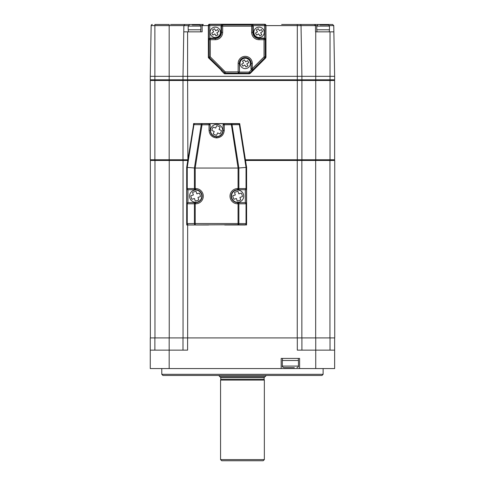 <?xml version="1.0" encoding="UTF-8"?>
<svg xmlns="http://www.w3.org/2000/svg" width="485" height="485" viewBox="0 0 485 485"><rect width="100%" height="100%" fill="white"/><g stroke="black" fill="none" stroke-linecap="round" stroke-linejoin="round"><path stroke-width="0.73" d="M329.945 337.912L329.945 160.456L334.729 160.456L334.729 337.912L301.912 337.912L301.912 350.128M187.774 160.456C144.839 160.456 144.839 160.456 187.774 160.456L150.356 160.456L150.356 337.912M329.945 160.456L301.858 160.456L301.858 337.912L183.045 337.912L183.051 160.456L183.045 337.912M301.858 160.456L245.513 160.456M245.404 159.765L297.305 159.765L297.305 160.456L315.674 160.456L315.674 337.912M161.79 368.564L161.79 374.323L323.119 374.323L323.119 368.564M323.119 374.323L321.967 375.481L162.942 375.481L161.79 374.323M334.638 337.912L334.638 368.564L299.609 368.564L299.609 358.421L281.173 358.421L281.173 368.564L150.271 368.564L150.271 337.912L154.879 337.912L154.879 350.128M315.741 368.564L315.741 350.128L297.305 350.128L297.305 337.912L301.912 337.912M315.741 337.912L315.741 350.128L334.638 350.128M182.997 350.128L182.997 337.912L154.879 337.912M150.271 350.128L187.604 350.128L187.604 337.912M299.609 368.564L281.173 368.564M187.604 31.852L187.604 76.333L182.997 76.333L183.773 31.852L202.124 31.852L202.124 25.632A1.152 1.152 0 0 1 202.124 25.62L202.124 25.632A1.152 1.152 0 0 1 203.276 24.48L194.515 24.48L203.276 24.48L202.124 25.614A1.152 1.152 0 0 1 203.276 24.48M188.277 25.632L183.876 25.632L183.773 31.852M334.638 76.333L315.741 76.333L330.03 76.333L330.03 31.852L333.862 31.852L334.638 76.333L330.03 76.333L330.03 79.795L334.638 79.795L334.638 76.333M315.104 24.753A1.152 1.152 0 0 1 315.511 25.632L315.511 31.852L330.03 31.852M183.688 79.795L182.997 80.486L154.879 80.486L154.879 76.333L150.271 76.333L150.271 79.795L169.168 79.795L169.168 25.614L154.879 25.614L154.879 76.333L169.168 76.333L150.271 76.333L151.156 25.614A1.152 1.152 0 0 1 152.308 24.48L152.26 24.48M281.633 24.48L332.601 24.48L323.119 24.48L323.119 24.941M170.55 24.48L194.515 24.48L194.515 24.941M151.156 25.566L154.879 25.614L154.879 24.48L169.168 24.48L169.168 25.614L183.876 25.614L184.973 24.48M315.741 24.48L314.359 24.48L315.511 25.614L301.027 25.614L301.912 76.333L315.741 76.333L315.741 31.852M299.936 24.48L297.305 24.48L297.305 25.614L265.962 25.614M333.753 25.566A1.152 1.152 0 0 1 333.753 25.614L332.601 24.48A1.152 1.152 0 0 1 332.649 24.48M333.753 25.614L329.357 25.632M315.511 31.852L315.511 25.614M301.027 25.614A1.152 1.152 0 0 0 299.875 24.48A1.152 1.152 0 0 1 301.027 25.614L297.305 25.614L297.305 79.795L330.03 79.795L330.03 80.486L182.997 80.486L182.997 159.765L187.604 159.765L187.604 160.456M333.862 31.852L333.753 25.632M301.912 79.795L301.912 76.333L182.997 76.333L182.997 79.795L297.305 79.795L297.305 159.765L334.638 159.765L333.947 160.456M169.168 76.333L182.997 76.333L169.168 76.333M150.962 79.795L150.271 80.486L150.962 79.795M150.271 159.765L154.879 159.765L154.879 80.486L150.271 80.486L150.271 159.765L150.962 160.456M333.947 79.795L334.638 80.486L330.03 80.486L330.03 160.456M301.221 79.795L301.912 80.486L301.912 159.765L301.221 160.456M154.879 160.456L154.879 159.765L182.997 159.765L183.688 160.456M315.741 160.456L315.741 76.333L187.604 76.333L187.883 159.765M334.638 80.486L334.638 159.765M266.192 375.481L265.301 376.633L219.608 376.633L219.511 376.269M220.79 379.228L220.79 377.554L264.119 377.554L264.119 379.228L220.79 379.228L220.56 380.088L264.349 380.088L264.349 459.598L220.56 459.598L220.56 380.088M264.349 459.598L263.197 460.75L221.712 460.75L220.56 459.598M169.168 160.456L169.168 79.795L182.997 79.795M238.062 202.627A1.152 0.812 90 0 1 238.875 203.785L238.875 223.543A1.152 0.812 -89.5 0 1 238.062 224.694L245.222 224.755A1.152 1.152 -45 0 0 246.374 223.603L246.604 224.985L245.222 224.755A1.152 0.812 -89.5 0 0 246.034 223.603L246.034 203.785A1.152 0.812 -90 0 0 245.222 202.627L246.471 203.785L238.062 203.785L238.062 202.627L245.307 202.627L245.319 189.726L237.614 189.726A6.45 6.45 0 0 0 231.163 196.176A6.45 6.45 0 0 0 237.614 202.627L245.222 202.627A1.152 1.152 90 0 1 246.374 203.785L246.374 223.603L238.062 223.543L238.062 203.785L237.614 203.785L237.614 202.627M224.707 224.985L245.452 224.985L246.604 223.834L246.604 167.367L239.845 124.554L239.341 124.657A1.152 0.806 -90.5 0 0 238.559 123.754L239.687 123.578L239.845 124.554L238.705 123.578L194.582 123.578L209.035 123.814A1.152 1.152 0 0 1 210.187 124.966L209.035 124.79L209.035 123.699L210.187 124.851L210.187 130.495C210.599 134.387 212.751 136.54 216.643 136.946C220.536 136.54 222.688 134.387 223.094 130.495L223.094 124.851L224.246 123.699L209.035 123.699M246.022 167.319L239.341 124.657L232.036 124.718A1.152 0.806 -90.5 0 0 231.248 123.814L238.559 123.754A1.152 1.152 -139.5 0 1 239.699 124.724L246.374 167.386L238.08 168.059L195.225 168.059L195.225 189.726L187.944 189.726L187.944 202.627L195.225 202.627L195.225 223.543L238.062 223.543L238.062 224.694L186.683 224.985L186.913 223.603A1.152 1.152 45 0 0 188.065 224.755A1.152 0.812 -90.5 0 1 187.246 223.603L194.412 223.543L194.412 203.785A1.152 0.812 -90 0 1 195.225 202.627L195.673 202.627A6.45 6.45 0 0 0 202.124 196.176A6.45 6.45 0 0 0 195.673 189.726L187.944 189.726L186.792 188.574L186.683 167.367L186.683 223.834L187.834 224.985L208.574 224.985M193.594 123.578L194.582 123.578L193.442 124.554L193.594 123.578L193.83 123.857M186.683 224.985L187.022 224.646M246.604 224.985L246.265 224.646M202.033 124.73L201.572 124.73M223.094 130.586A6.45 6.45 0 0 0 223.094 130.495L223.094 124.851M246.604 167.367L246.471 188.574L245.319 189.726L238.062 189.726A1.152 0.812 90 0 0 238.875 188.574L238.875 167.992L232.036 124.718L224.246 124.79L224.246 130.32C223.767 134.903 221.227 137.437 216.643 137.922C212.054 137.437 209.52 134.903 209.035 130.32L210.187 130.495A6.45 6.45 0 0 0 210.193 130.586M209.035 130.32L209.035 124.79L202.033 124.79L202.033 123.814A1.152 0.806 -89.5 0 0 201.251 124.718L193.945 124.657A1.152 0.806 -89.5 0 1 194.727 123.754A1.152 1.152 -40.5 0 0 193.588 124.724L186.683 167.367M224.246 123.699L224.246 124.79L223.094 124.966A1.152 1.152 0 0 1 224.246 123.814L231.248 123.814L238.08 168.059L238.062 189.726L237.614 189.726L237.614 188.574L246.034 188.574L246.034 167.319M224.246 130.32L223.094 130.495M187.246 167.319L187.246 188.574L195.673 188.574L195.673 189.726L195.225 189.726A1.152 0.812 -90 0 1 194.412 188.574L194.412 167.992L186.913 167.386L193.588 124.724L193.945 124.657L187.265 167.319M187.944 202.627L186.792 203.785L186.792 188.574M245.222 189.726A1.152 0.812 -90 0 0 246.034 188.574L246.374 188.574A1.152 1.152 90 0 1 245.222 189.726M195.225 224.694A1.152 0.812 -90.5 0 1 194.412 223.543L195.225 223.543L195.225 224.694M187.956 202.627L188.065 202.627A1.152 0.812 90 0 0 187.246 203.785L187.246 223.603L186.913 223.603L186.913 203.785L195.673 203.785L195.673 202.627M186.792 203.785L186.913 203.785A1.152 1.152 -90 0 1 188.065 202.627L195.225 202.627M187.246 188.574A1.152 0.812 90 0 0 188.065 189.726A1.152 1.152 -90 0 1 186.913 188.574L187.246 188.574M194.412 167.992L201.251 124.718L202.033 124.79L195.2 168.059L194.418 167.992M210.187 124.851L210.187 130.495M250.981 69.016L251.145 68.621A1.152 1.146 22.5 0 0 253.109 69.434L252.121 70.192L251.345 69.858L250.981 69.016L250.981 63.432A5.759 5.759 0 0 0 245.222 57.666A5.759 5.759 0 0 0 239.457 63.432L239.457 72.083L249.12 72.083L251.345 69.858M252.909 69.919L249.933 72.895L249.12 72.083L249.12 73.235A1.152 1.152 -22.5 0 0 249.933 72.895L250.169 73.465L249.351 73.799L249.12 73.235L224.955 73.035L209.223 57.46L209.114 39.715L208.586 39.188L209.738 38.079L215.261 38.079A5.759 5.759 0 0 0 221.021 32.319L221.021 25.644L222.136 24.492L222.657 25.014L251.648 25.014L252.176 24.492L264.81 24.492L265.719 25.402L265.719 39.188L265.198 39.715A1.152 1.152 -135 0 0 264.046 38.564L264.567 38.079L265.719 39.188M239.457 63.432L239.299 63.432A5.923 5.923 0 0 1 245.222 57.503A5.923 5.923 0 0 1 251.145 63.432L251.145 68.621L252.297 68.621L264.046 56.872L264.858 57.685A1.152 1.152 -67.5 0 0 265.198 56.872L265.962 57.188L265.962 25.402A1.152 1.152 0 0 0 264.81 24.25L209.496 24.25A1.152 1.152 0 0 0 208.344 25.402L208.344 57.188A1.152 1.152 0 0 0 208.683 58.006L221.427 70.301L221.202 70.525L224.143 73.465A1.152 1.152 0 0 0 224.955 73.799L249.351 73.799M264.567 38.079L264.567 25.644L253.285 25.644L253.285 32.319A5.759 5.759 0 0 0 259.051 38.079L264.531 38.079M253.285 25.644L252.176 24.492M265.962 56.599L265.962 25.402L264.567 25.644L264.81 24.25L209.496 24.25A1.152 1.152 0 0 0 208.344 25.402L208.344 56.599M250.169 73.465L265.622 58.006L264.858 57.685L253.109 69.434L252.297 68.621L252.297 63.432L250.981 63.432M265.962 57.188L265.622 58.006M253.285 25.681L252.8 26.166L252.8 32.319A6.244 6.244 0 0 0 259.051 38.564L259.051 39.715L264.046 39.715L264.046 56.872L265.198 56.872L265.198 39.715L264.046 39.715L264.046 38.564L259.051 38.564L259.051 38.079M208.586 39.188L208.586 25.402L209.738 25.644L209.496 24.25M224.143 73.465L225.27 71.883L238.147 71.883L238.147 63.432A7.075 7.075 0 0 1 245.222 56.351A7.075 7.075 0 0 1 252.297 63.432M208.683 58.006L210.266 56.872L225.27 71.883L224.955 73.799M238.347 73.235L239.457 72.083M208.344 57.188L210.266 56.872L210.266 38.564L215.261 38.564A6.244 6.244 0 0 0 221.506 32.319L221.506 26.166L221.021 25.681M225.549 73.799L248.756 73.799M221.027 69.755L212.194 60.922M265.962 25.402A1.152 1.152 0 0 0 264.81 24.25M294.353 367.642L283.87 367.642L294.353 367.642M298.226 358.421L298.457 360.5L282.325 360.5L282.325 366.096C281.894 366.405 282.409 366.921 283.87 367.642M317.008 31.852L316.778 29.779L329.454 29.779L329.454 26.093C329.697 25.838 329.315 25.45 328.303 24.941L319.936 24.941M325.55 24.941L322.373 24.941M188.41 31.852L188.18 29.779L200.857 29.779L200.857 26.093L199.705 24.941L197.759 24.941M192.248 24.941L199.705 24.941M193.078 192.163L195.485 191.399A4.777 4.777 0 0 1 196.104 191.417L196.874 193.861L199.317 193.091A4.777 4.777 0 0 1 199.687 193.588L200.444 195.995A4.777 4.777 0 0 1 200.432 196.607L197.983 197.377L198.753 199.826A4.777 4.777 0 0 1 198.262 200.19L195.855 200.954A4.777 4.777 0 0 1 195.237 200.935L194.467 198.492L192.024 199.262A4.777 4.777 0 0 1 191.654 198.765L190.896 196.358A4.777 4.777 0 0 1 190.908 195.746L193.357 194.976L192.587 192.527A4.777 4.777 0 0 1 193.078 192.163M189.847 198.013A6.105 6.105 0 0 1 193.83 190.35A6.105 6.105 0 0 1 201.493 194.339A6.105 6.105 0 0 1 197.51 202.002A6.105 6.105 0 0 1 189.847 198.013M235.025 192.163L237.432 191.399A4.777 4.777 0 0 1 238.044 191.417L238.82 193.861L241.263 193.091A4.777 4.777 0 0 1 241.633 193.588L242.391 195.995A4.777 4.777 0 0 1 242.373 196.607L239.929 197.377L240.699 199.826A4.777 4.777 0 0 1 240.208 200.19L237.802 200.954A4.777 4.777 0 0 1 237.183 200.935L236.413 198.492L233.964 199.262A4.777 4.777 0 0 1 233.6 198.765L232.842 196.358A4.777 4.777 0 0 1 232.855 195.746L235.304 194.976L234.528 192.527A4.777 4.777 0 0 1 235.025 192.163M231.794 198.013A6.105 6.105 0 0 1 235.777 190.35A6.105 6.105 0 0 1 243.44 194.339A6.105 6.105 0 0 1 239.451 202.002A6.105 6.105 0 0 1 231.794 198.013M217.292 125.76L219.614 126.749A4.777 4.777 0 0 1 220.069 127.161L219.062 129.519L221.421 130.526A4.777 4.777 0 0 1 221.378 131.144L220.39 133.466A4.777 4.777 0 0 1 219.978 133.921L217.613 132.914L216.607 135.273A4.777 4.777 0 0 1 215.995 135.23L213.673 134.236A4.777 4.777 0 0 1 213.218 133.824L214.225 131.465L211.866 130.459A4.777 4.777 0 0 1 211.909 129.847L212.897 127.525A4.777 4.777 0 0 1 213.309 127.07L215.667 128.076L216.674 125.718A4.777 4.777 0 0 1 217.292 125.76M211.023 128.101A6.105 6.105 0 0 1 219.038 124.875A6.105 6.105 0 0 1 222.263 132.89A6.105 6.105 0 0 1 214.249 136.109A6.105 6.105 0 0 1 211.023 128.101M212.86 35.059L211.696 33.065L213.685 31.901L212.521 29.912L214.509 28.748L215.673 30.737L217.662 29.573L218.826 31.567L216.837 32.731L218.001 34.72L216.013 35.884L214.849 33.895L212.86 35.059M217.88 36.793A5.183 5.183 0 0 1 210.787 34.932A5.183 5.183 0 0 1 212.642 27.839A5.183 5.183 0 0 1 219.735 29.7A5.183 5.183 0 0 1 217.88 36.793M214.849 33.895L216.013 35.884L218.001 34.72L216.837 32.731M217.662 29.573L215.673 30.737M256.644 35.059L255.48 33.065L257.474 31.901L256.31 29.912L258.299 28.748L259.463 30.737L261.451 29.573L262.615 31.567L260.627 32.731L261.791 34.72L259.796 35.884L258.638 33.895L256.644 35.059M261.67 36.793A5.183 5.183 0 0 1 254.57 34.932A5.183 5.183 0 0 1 256.432 27.839A5.183 5.183 0 0 1 263.525 29.7A5.183 5.183 0 0 1 261.67 36.793M242.821 66.172L241.657 64.178L243.646 63.014L242.482 61.025L244.47 59.861L245.634 61.85L247.623 60.686L248.787 62.68L246.798 63.844L247.962 65.833L245.974 66.997L244.81 65.008L242.821 66.172M247.841 67.906A5.183 5.183 0 0 1 240.742 66.045A5.183 5.183 0 0 1 242.603 58.952A5.183 5.183 0 0 1 249.696 60.813A5.183 5.183 0 0 1 247.841 67.906M297.25 160.456L297.25 337.912M187.659 160.456L187.659 161.202M187.659 224.985L187.659 337.912M169.235 160.456L169.235 337.912M154.964 160.456L154.964 337.912M330.03 350.128L330.03 337.912M169.168 368.564L169.168 337.912M316.875 25.632L315.511 25.632M208.344 25.614L202.124 25.614M202.124 25.632L200.76 25.632M216.643 137.922L216.643 136.946M195.673 188.574A7.602 7.602 0 0 1 203.276 196.176A7.602 7.602 0 0 1 195.673 203.785M246.471 188.574L246.471 203.785M237.614 203.785A7.602 7.602 0 0 1 230.011 196.176A7.602 7.602 0 0 1 237.614 188.574M221.021 32.319L222.657 32.319A7.396 7.396 0 0 1 215.261 39.715L209.114 39.715A1.152 1.152 -45 0 1 210.266 38.564L209.781 38.079M259.051 39.715A7.396 7.396 0 0 1 251.648 32.319L253.285 32.319M252.8 26.166A1.152 1.152 -135 0 0 251.648 25.014L251.648 26.166L252.8 26.166M238.147 63.432L239.299 63.432L239.457 72.047M251.648 32.319L251.648 26.166L222.657 26.166L222.657 25.014A1.152 1.152 -45 0 0 221.506 26.166L222.657 26.166L222.657 32.319M208.344 25.402L209.496 24.492L222.136 24.492M221.021 25.644L209.738 25.644L209.738 38.079M238.147 73.035L238.147 71.883L239.299 71.883A1.152 1.152 -45 0 1 238.147 73.035M215.261 39.715L215.261 38.079M298.457 360.5L298.457 366.096L282.325 366.096M316.778 29.779L316.778 26.093L329.454 26.093M188.18 29.779L188.18 26.093L200.857 26.093M264.119 377.554L265.04 376.633M264.119 379.228L264.349 380.088M220.79 377.554L218.717 375.481M298.457 366.096C297.929 366.636 299.5 366.46 296.911 367.642M282.555 358.421L282.325 360.5M329.224 31.852L329.454 29.779M316.778 26.093L317.93 24.941M200.626 31.852L200.857 29.779M188.18 26.093L189.332 24.941"/></g></svg>
